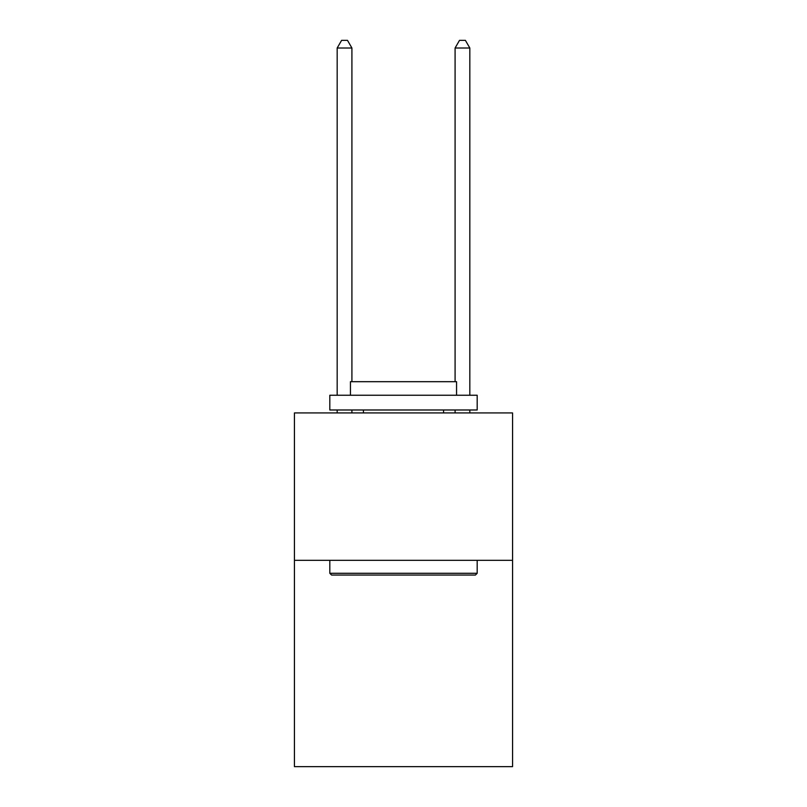<?xml version="1.0" encoding="UTF-8"?>
<svg xmlns="http://www.w3.org/2000/svg" width="807" height="807" viewBox="0 0 807 807"><rect width="100%" height="100%" fill="white"/><g stroke="black" fill="none" stroke-linecap="round" stroke-linejoin="round"><path stroke-width="1.21" d="M512.566 560.31L512.566 766.65L294.434 766.65L294.434 412.932L512.566 412.932L512.566 560.31L294.434 560.31M331.576 575.048L329.811 573.283L477.189 573.283L475.424 575.048L331.576 575.048M477.189 395.248L477.189 409.986L329.811 409.986L329.811 395.248L477.189 395.248M350.44 395.248L350.44 381.691L456.56 381.691L456.56 395.248M477.189 560.31L477.189 573.283M329.811 560.31L329.811 573.283M443.588 409.986L443.588 412.932M363.412 409.986L363.412 412.932M351.913 381.691L351.913 48.017L337.175 48.017L337.175 395.248M337.175 409.986L337.175 412.932M351.913 409.986L351.913 412.932M337.175 48.017L341.603 40.35L347.494 40.35L351.913 48.017M469.825 412.932L469.825 409.986M469.825 395.248L469.825 48.017L455.087 48.017L455.087 381.691M455.087 412.932L455.087 409.986M455.087 48.017L459.506 40.35L465.397 40.35L469.825 48.017"/></g></svg>
